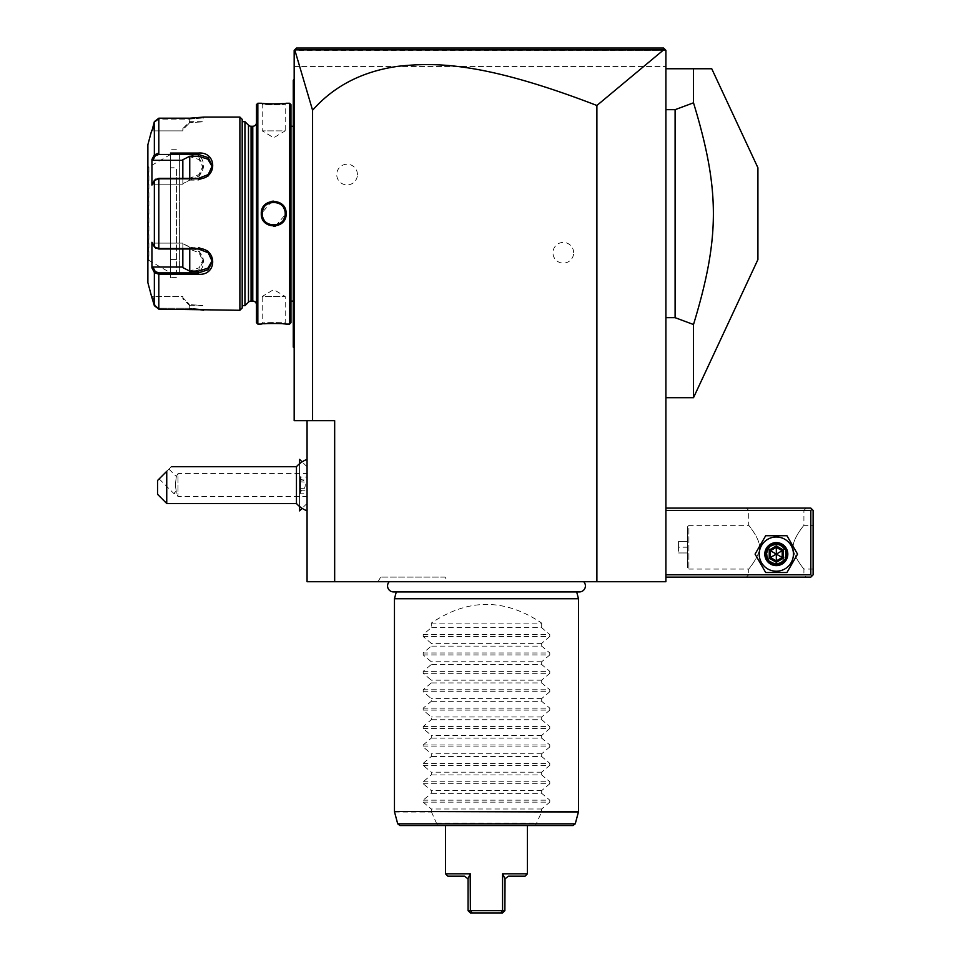 <?xml version="1.0" encoding="UTF-8"?>
<svg xmlns="http://www.w3.org/2000/svg" width="961" height="961" viewBox="0 0 961 961"><rect width="100%" height="100%" fill="white"/><g stroke="black" fill="none" stroke-linecap="round" stroke-linejoin="round"><path stroke-width="0.72" stroke-dasharray="4.8 3.6" d="M596.889 581.717L665.901 581.717L665.901 50.344L665.901 66.453L665.901 50.344L294.679 49.852L312.577 110.239C333.179 87.115 359.87 72.736 392.665 67.126C429.963 62.249 477.136 59.51 596.889 105.482L596.889 581.717L307.064 581.717L307.064 420.69L334.668 420.69L334.668 581.717M583.723 581.717L389.241 581.717L583.723 581.717M447.73 581.717L378.009 581.717L447.73 581.717L445.075 577.117L380.664 577.117L445.075 577.117M665.901 574.81L665.901 508.105L665.901 574.81L810.82 574.81L810.82 510.399L665.901 510.399M665.901 68.748L665.901 397.686L665.901 68.748L693.506 68.748L693.506 102.815L675.102 109.674L665.901 109.674M596.889 105.482L663.631 49.876L665.901 50.344L663.607 48.05L296.481 48.05L294.174 50.344L294.174 420.69L312.577 420.69L312.577 110.239M307.064 420.69L312.577 420.69M573.657 252.779A10.355 10.355 0 0 0 563.314 242.424A10.355 10.355 0 0 0 552.959 252.779A10.355 10.355 0 0 0 563.314 263.122A10.355 10.355 0 0 0 573.657 252.779M357.432 174.566A10.355 10.355 0 0 0 347.089 164.211A10.355 10.355 0 0 0 336.734 174.566A10.355 10.355 0 0 0 347.089 184.92A10.355 10.355 0 0 0 357.432 174.566M307.064 491.636L307.064 466.818L307.064 491.636M307.064 485.101L307.064 459.358L307.064 485.101M295.279 49.251L294.174 50.344L294.174 66.453L665.901 66.453L294.174 66.453L294.174 50.344L665.901 50.344L663.607 48.05L303.784 48.05M294.174 220.429L294.174 197.618L294.174 220.429L293.261 220.345L293.261 346.164L294.174 347.089L294.174 321.779L294.174 348.002L293.261 346.164L293.261 347.089L293.261 346.164L294.174 348.002M294.174 197.618L294.174 80.256L294.174 197.618L293.261 197.618L293.261 220.345M294.174 79.331L293.261 80.256L293.261 81.168L294.174 79.331L294.174 80.256L294.174 79.331L294.174 80.256L294.174 79.331L293.261 80.256L293.261 197.618M294.174 229.727L294.174 321.779L294.174 229.727L293.261 229.727M295.88 48.651L294.679 49.852M324.398 48.05L347.834 48.05M371.823 48.05L514.628 48.05M556.767 48.05L605.466 48.05M659.09 48.05L663.607 48.05M663.631 49.876L294.775 49.9M294.174 206.903L293.261 206.999M293.261 81.168L294.174 80.256L293.261 81.168M293.261 213.666L293.261 303.604L293.261 213.666M294.174 213.666L294.174 302.691L294.174 213.666M294.174 301.081L294.174 126.263L294.174 301.081L293.261 301.081M294.174 126.263L293.261 126.263M290.955 301.081L290.955 126.263L290.955 301.081M290.955 104.641L290.955 322.704M289.573 103.259L289.573 324.085M257.836 103.259L257.836 324.085M286.126 103.259L285.213 104.172L286.126 103.259L285.213 104.172L285.213 130.864L262.209 130.864L285.213 130.864L273.717 137.759L262.209 130.864L262.209 104.172C261.488 104.941 285.922 104.941 285.213 104.172C285.922 104.941 261.488 104.941 262.209 104.172L261.356 103.259M264.527 103.584L267.302 103.776M269.993 103.908L270.954 103.932M272.708 103.968L280.456 103.764M282.834 103.584L284.3 103.452M284.84 103.392L285.753 103.295M261.284 324.085L262.209 323.16L261.284 324.085L262.209 323.16L262.209 296.481L285.213 296.481L262.209 296.481L273.693 289.573L285.213 296.481L285.213 323.16C285.922 322.391 261.488 322.391 262.209 323.16C261.488 322.391 285.922 322.391 285.213 323.16L285.753 324.037M282.87 323.761L280.456 323.581M278.306 323.473L274.858 323.376M274.738 323.376L269.969 323.437M269.933 323.437L267.302 323.557M264.527 323.761L262.557 323.941M262.209 323.977L261.356 324.073M271.891 201.281L261.284 213.666L264.936 222.544L273.705 226.195M275.519 226.063L286.126 213.666L282.474 204.789L273.705 201.149M256.455 104.641L256.455 322.704M256.455 122.576L256.455 304.757L256.455 122.576M244.947 305.682L244.947 121.663M242.196 305.682L242.196 121.663L242.196 305.682M242.196 119.356L242.196 307.976M239.89 117.062L239.89 310.283M170.421 274.269L176.404 274.269M153.916 271.627L154.361 272.468L155.25 271.519L158.805 272.9L189.281 272.9L189.281 274.269C208.213 275.819 208.249 248.25 189.281 248.527L158.805 248.527L154.361 246.905L155.706 248.13L152.883 243.121L182.842 243.121L182.842 267.614L189.749 271.098L199.215 267.735L203.083 259.674L199.215 251.121L182.842 243.71L189.749 247.205L189.749 271.098M152.883 160.307L151.934 159.478L151.934 185.053L154.361 180.44L158.805 178.806L189.281 178.806C208.177 179.13 208.285 151.55 189.281 153.063L189.281 154.445L158.805 154.445L155.25 155.826L152.883 160.307L182.842 160.307L182.842 184.212L182.842 160.307M176.404 153.063L170.421 153.063M189.87 118.203L192.849 118.143M194.651 118.059L196.116 117.963M197.113 117.879L202.711 117.254M202.759 117.242L203.624 117.122M182.842 298.775L182.842 297.658L189.281 304.169L182.842 297.658L182.842 298.775L189.749 305.682L189.749 304.637C206.987 305.79 206.987 305.79 189.749 304.637C206.987 305.79 206.987 305.79 189.749 304.637L189.749 305.682L203.083 305.682L203.083 309.358L204.008 310.283L203.083 309.358L189.281 308.217L158.805 308.217L189.281 308.217L203.083 309.358L203.564 310.211M201.546 309.935L200.753 309.826M199.816 309.718L198.531 309.586M197.161 309.466L196.044 309.37M194.687 309.286L192.825 309.202M189.87 309.13L158.805 309.13L154.361 305.694L155.25 305.454L158.805 308.217L155.25 305.454L152.883 296.481L182.842 296.481L182.842 297.658L182.842 296.481L152.883 296.481L155.25 305.454L154.361 305.694L154.361 272.468L158.805 274.269L158.805 272.9M189.281 270.87L189.281 272.9L199.023 269.705L203.083 261.512L199.023 252.755L189.281 248.995L158.805 248.995L154.361 246.905L151.934 242.292L151.934 267.855L152.883 267.026L155.25 271.519M155.706 248.13L154.361 246.905L154.361 180.44L155.706 179.214M155.25 179.731L158.805 178.35L189.281 178.35L199.011 174.59L203.083 165.821L199.023 157.64L189.281 154.445L189.281 156.463L182.842 159.73L182.842 184.212L152.883 184.212L155.25 179.731L151.934 185.053L152.883 184.212L182.842 184.212L182.842 178.35M154.361 154.877L154.361 121.639L158.805 118.203L158.805 153.063L154.361 154.877L155.25 155.826M155.25 121.879L158.805 119.116L189.281 119.116L203.083 117.975L189.281 119.116L158.805 119.116L155.25 121.879L152.883 130.864L155.25 121.879L154.361 121.639L155.25 121.879M212.249 166.746L208.249 176.38L198.483 180.139L189.749 180.139L182.842 183.635L189.749 180.127L189.749 178.35M151.934 296.481L152.883 296.481L151.934 296.481M147.886 144.667L147.886 282.678M152.583 158.241L152.21 158.949M152.21 268.395L152.583 269.092M152.883 267.026L182.842 267.026M182.842 248.995L182.842 243.121L152.883 243.121L151.934 242.292L155.25 247.614M189.749 156.235L189.749 180.127L199.215 176.223L203.083 167.658L199.215 159.61L189.281 156.463M152.883 130.864L182.842 130.864L182.842 129.687L189.749 122.696L182.842 129.687L182.842 128.558L182.842 130.864L152.883 130.864M189.749 122.696L189.749 121.663L189.749 122.696C206.987 121.554 206.987 121.554 189.749 122.696C206.987 121.554 206.987 121.554 189.749 122.696M212.285 261.512L212.285 259.674L208.249 250.965L198.483 247.205L189.749 247.205L189.749 248.995M212.285 259.674L212.249 260.587M147.886 261.284L147.886 166.049L147.886 261.284M148.799 260.359L148.799 166.974A0.925 0.925 0 0 1 147.886 166.049M170.421 154.553L148.907 166.974L148.907 260.359L170.421 272.792L170.421 154.553L170.421 272.792M170.421 167.791L170.421 277.621L170.421 167.791L176.404 167.791L176.404 273.02L176.404 259.542L170.421 259.542M176.404 259.542L176.404 167.791M179.623 154.325L179.623 273.02L179.623 154.325L176.404 154.325M179.623 273.02L176.404 273.02M285.189 212.97A11.496 11.496 0 0 0 285.117 212.261M285.009 211.564A11.496 11.496 0 0 0 284.864 210.867M284.672 210.195A11.496 11.496 0 0 0 284.432 209.522M284.156 208.873A11.496 11.496 0 0 0 283.843 208.237M278.822 203.372A11.496 11.496 0 0 0 278.185 203.071M277.525 202.819A11.496 11.496 0 0 0 276.84 202.603M276.155 202.435A11.496 11.496 0 0 0 275.471 202.303M274.762 202.218A11.496 11.496 0 0 0 274.053 202.17M273.356 202.17A11.496 11.496 0 0 0 272.648 202.218M271.951 202.303A11.496 11.496 0 0 0 271.254 202.435M269.236 203.071A11.496 11.496 0 0 0 268.587 203.372M263.566 208.237A11.496 11.496 0 0 0 263.254 208.873M262.978 209.522A11.496 11.496 0 0 0 262.737 210.195M262.545 210.879A11.496 11.496 0 0 0 262.401 211.564M262.293 212.261A11.496 11.496 0 0 0 262.221 212.97M285.189 214.375A11.496 11.496 0 0 1 285.117 215.072M285.009 215.769A11.496 11.496 0 0 1 284.864 216.465M284.672 217.15A11.496 11.496 0 0 1 284.432 217.811M284.156 218.459A11.496 11.496 0 0 1 283.843 219.096M278.822 223.973A11.496 11.496 0 0 1 278.185 224.261M276.155 224.91A11.496 11.496 0 0 1 275.471 225.03M274.762 225.126A11.496 11.496 0 0 1 274.065 225.162M273.356 225.162A11.496 11.496 0 0 1 272.648 225.126M271.951 225.03A11.496 11.496 0 0 1 271.254 224.91M270.57 224.73A11.496 11.496 0 0 1 269.897 224.514M269.236 224.261A11.496 11.496 0 0 1 268.587 223.973M263.566 219.096A11.496 11.496 0 0 1 263.254 218.471M262.978 217.811A11.496 11.496 0 0 1 262.737 217.15M262.545 216.465A11.496 11.496 0 0 1 262.401 215.781M262.293 215.072A11.496 11.496 0 0 1 262.221 214.375M285.213 213.666C285.922 198.831 261.488 198.831 262.209 213.666C261.488 228.502 285.922 228.502 285.213 213.666A11.496 11.496 0 0 1 273.705 225.174A11.496 11.496 0 0 1 262.209 213.666A11.496 11.496 0 0 1 273.705 202.17A11.496 11.496 0 0 1 285.213 213.666L286.126 213.666M299.532 463.755L299.532 478.302L299.58 463.719M299.58 459.334L299.58 510.868M299.58 478.242C303.508 480.068 305.382 482.362 305.19 485.101C305.346 487.9 303.472 490.182 299.58 491.96L299.532 506.447M299.58 506.483L299.58 491.96M299.532 459.334L299.532 510.868M299.532 478.302L299.532 491.9M299.532 475.875L299.532 494.326L299.532 475.875L300.565 477.04L300.565 493.161L300.565 477.04L307.064 477.04L307.064 490.242L300.565 490.242L299.532 490.987M296.456 466.698L296.456 503.504M166.746 503.504L166.746 471.298C172.992 465.04 172.992 465.04 166.746 471.298L157.544 480.5L157.544 494.302M176.223 491.095L173.809 493.51L176.223 491.095L175.322 485.101L176.307 476.5L175.322 485.101L176.223 491.095C176.151 494.29 176.151 494.29 176.223 491.095C176.151 494.29 176.151 494.29 176.223 491.095M168.932 469.112L176.307 476.5L177.989 473.605L177.989 496.597L177.989 473.605L307.064 473.605M159.166 478.878L173.809 493.51L176.199 493.51L177.989 496.597L307.064 496.597M299.532 481.761L307.064 482.182M299.532 479.215L300.565 479.959L307.064 479.959L307.064 477.04M299.532 488.44L307.064 488.02L307.064 479.959M299.532 494.326L300.565 493.161L307.064 493.161L307.064 488.02M307.064 490.242L307.064 493.161M810.82 574.81L811.973 575.963L810.82 577.117L665.901 577.117M746.409 577.117L806.219 577.117L746.409 577.117L748.715 574.81L803.913 574.81L748.715 574.81L748.715 569.056C747.165 570.99 760.151 555.938 759.454 547.205C760.163 538.484 747.165 523.421 748.715 525.355C747.165 523.421 760.151 538.472 759.454 547.205C760.163 555.938 747.165 570.99 748.715 569.056L688.905 569.056L687.668 567.819L687.668 526.592L687.668 567.819L687.668 526.592L688.905 525.355L688.905 569.056L688.905 525.355L748.715 525.355L748.715 510.399L803.913 510.399L748.715 510.399L746.409 508.105L806.219 508.105L746.409 508.105M793.426 554.113A17.106 17.106 0 0 0 776.32 536.995A17.106 17.106 0 0 0 759.202 554.113A17.106 17.106 0 0 0 776.32 571.218A17.106 17.106 0 0 0 793.426 554.113A17.106 17.106 0 0 0 776.32 536.995A17.106 17.106 0 0 0 759.202 554.113A17.106 17.106 0 0 0 776.32 571.218A17.106 17.106 0 0 0 793.426 554.113A17.106 17.106 0 0 0 776.32 536.995A17.106 17.106 0 0 0 759.202 554.113A17.106 17.106 0 0 0 776.32 571.218A17.106 17.106 0 0 0 793.426 554.113M811.973 575.963L813.114 574.81L813.114 510.399L810.82 508.105L665.901 508.105M811.973 509.258L810.82 510.399M813.114 525.355L813.114 569.056L813.114 525.355L803.913 525.355C805.474 523.421 792.477 538.484 793.173 547.205C792.477 555.938 805.474 570.99 803.913 569.056C805.474 570.99 792.477 555.938 793.173 547.205C792.477 538.472 805.474 523.421 803.913 525.355L803.913 510.399L806.219 508.105M813.114 569.056L803.913 569.056L803.913 574.81L806.219 577.117M766.65 554.113C766.073 566.57 786.554 566.57 785.978 554.113C786.554 541.656 766.073 541.656 766.65 554.113C766.073 541.656 786.554 541.656 785.978 554.113C786.554 566.57 766.073 566.57 766.65 554.113A9.658 9.658 0 0 1 776.32 544.443A9.658 9.658 0 0 1 785.978 554.113A9.658 9.658 0 0 1 776.32 563.771A9.658 9.658 0 0 1 766.65 554.113A9.658 9.658 0 0 1 776.32 544.443A9.658 9.658 0 0 1 785.978 554.113A9.658 9.658 0 0 1 776.32 563.771A9.658 9.658 0 0 1 766.65 554.113M687.752 567.819L687.752 526.592M687.752 541.451L687.752 552.959L687.752 541.451L678.55 541.451L678.55 547.205L678.55 541.451L687.752 541.451M687.752 547.205L678.55 547.205L678.55 552.959L678.55 547.205L687.752 547.205M687.752 552.959L678.55 552.959L687.752 552.959M767.118 554.113A9.202 9.202 0 0 0 776.32 563.314A9.202 9.202 0 0 0 785.509 554.113A9.202 9.202 0 0 0 776.32 544.911A9.202 9.202 0 0 0 767.118 554.113A9.202 9.202 0 0 1 776.32 544.911A9.202 9.202 0 0 1 785.509 554.113A9.202 9.202 0 0 1 776.32 563.314A9.202 9.202 0 0 1 767.118 554.113M797.558 554.113L786.939 535.709L765.689 535.709L755.07 554.113L765.689 572.516L786.939 572.516L797.558 554.113L786.939 535.709L765.689 535.709L755.07 554.113L765.689 572.516L786.939 572.516L797.558 554.113L786.939 535.709L765.689 535.709L755.07 554.113L765.689 572.516L786.939 572.516L797.558 554.113M764.812 554.113A11.496 11.496 0 0 1 776.32 542.605A11.496 11.496 0 0 1 787.816 554.113A11.496 11.496 0 0 1 776.32 565.609A11.496 11.496 0 0 1 764.812 554.113A11.496 11.496 0 0 1 776.32 542.605A11.496 11.496 0 0 1 787.816 554.113A11.496 11.496 0 0 0 776.32 542.605A11.496 11.496 0 0 0 764.812 554.113A11.496 11.496 0 0 0 776.32 565.609A11.496 11.496 0 0 0 787.816 554.113A11.496 11.496 0 0 1 776.32 565.609A11.496 11.496 0 0 1 764.812 554.113M765.965 554.113A10.355 10.355 0 0 0 776.32 564.455A10.355 10.355 0 0 0 786.663 554.113A10.355 10.355 0 0 0 776.32 543.758A10.355 10.355 0 0 0 765.965 554.113M783.383 558.185L776.32 562.269L769.244 558.185L769.244 550.028L770.422 550.713L776.32 547.314L782.206 550.713L782.206 557.512L776.32 560.912L770.422 557.512L770.422 550.713L776.32 554.113L776.32 547.314L770.422 550.713L770.422 557.512L776.32 554.113L776.32 560.912L782.206 557.512L776.32 554.113L782.206 550.713L776.32 547.314L782.206 550.713L783.383 550.028L783.383 558.185L782.206 557.512L782.206 550.713M769.244 558.185L770.422 557.512L776.32 560.912L770.422 557.512M776.32 562.269L776.32 560.912L782.206 557.512M769.244 550.028L776.32 545.944L776.32 547.314L770.422 550.713M665.901 317.671L675.102 317.671L675.102 109.674M693.506 397.686L693.506 324.518L675.102 317.671M757.917 259.566L757.917 167.767M693.506 324.518C720.005 237.355 720.005 189.978 693.506 102.815M393.578 591.928A6.03 6.03 0 0 0 396.497 591.171L576.468 591.171A6.03 6.03 0 0 0 579.387 591.928L393.578 591.928M576.672 591.928L576.468 591.171L396.497 591.171L396.292 591.928M394.466 598.739L578.486 598.739M431.273 623.112L541.692 623.112C504.885 598.21 468.079 598.21 431.273 623.112L431.273 627.713L423.164 634.56L423.164 636.518L431.273 643.365L431.273 646.116L423.164 652.963L423.164 654.922L431.273 661.769L431.273 664.519L423.164 671.367L423.164 673.313L431.273 680.172L431.273 682.923L423.164 689.77L423.164 691.716L431.273 698.575L431.273 701.314L423.164 708.173L423.164 710.119L431.273 716.978L431.273 719.717L423.164 726.576L423.164 728.522L431.273 735.381L431.273 738.12L423.164 744.979L423.164 746.925L431.273 753.772L431.273 756.523L423.164 763.382L423.164 765.328L431.273 772.176L431.273 774.926L423.164 781.773L423.164 783.732L431.273 790.579L431.273 793.33L423.164 800.177L423.164 802.135L549.8 802.135L541.692 808.982L541.56 812.033L535.529 825.535L437.435 825.535L436.75 823.829L397.71 823.829M549.8 802.135L549.8 800.177L541.692 793.33L431.273 793.33M423.164 783.732L549.8 783.732L541.692 790.579L541.692 793.33M549.8 783.732L549.8 781.773L541.692 774.926L431.273 774.926M423.164 765.328L549.8 765.328L541.692 772.176L541.692 774.926M549.8 765.328L549.8 763.382L541.692 756.523L431.273 756.523M423.164 746.925L549.8 746.925L541.692 753.772L541.692 756.523M549.8 746.925L549.8 744.979L541.692 738.12L431.273 738.12M423.164 728.522L549.8 728.522L541.692 735.381L541.692 738.12M549.8 728.522L549.8 726.576L541.692 719.717L431.273 719.717M423.164 710.119L549.8 710.119L541.692 716.978L541.692 719.717M549.8 710.119L549.8 708.173L541.692 701.314L431.273 701.314M423.164 691.716L549.8 691.716L541.692 698.575L541.692 701.314M549.8 691.716L549.8 689.77L541.692 682.923L431.273 682.923M423.164 673.313L549.8 673.313L541.692 680.172L541.692 682.923M549.8 673.313L549.8 671.367L541.692 664.519L431.273 664.519M423.164 654.922L549.8 654.922L541.692 661.769L541.692 664.519M549.8 654.922L549.8 652.963L541.692 646.116L431.273 646.116M423.164 636.518L549.8 636.518L541.692 643.365L541.692 646.116M549.8 636.518L549.8 634.56L541.692 627.713L431.273 627.713M541.692 623.112L541.692 627.713M423.164 802.135L431.273 808.982L431.273 811.432L394.466 811.432M436.75 823.829L431.273 811.432M541.692 808.982L431.273 808.982M437.435 825.535L399.932 825.535M573.032 825.535L535.529 825.535M486.482 825.535L445.532 825.535L486.482 825.535M445.532 873.849L470.373 873.849L470.373 910.656L472.199 912.95L470.373 912.95L468.079 910.656L499.924 910.644M503.564 875.891L502.579 873.849L527.421 873.849M502.579 873.849L502.579 910.644L500.765 912.95L502.579 912.95L504.885 910.656L505.042 878.75M500.489 910.644L504.885 910.656M472.199 912.95L500.765 912.95M470.193 874.234L469.04 876.612M469.004 876.672L467.923 878.75L468.079 910.656M447.838 876.144L464.403 876.144M505.03 878.726L504.345 877.429M504.261 877.273L503.636 876.036M508.561 876.144L525.126 876.144M541.692 790.579L431.273 790.579M541.692 772.176L431.273 772.176M541.692 753.772L431.273 753.772M541.692 735.381L431.273 735.381M541.692 716.978L431.273 716.978M541.692 698.575L431.273 698.575M541.692 680.172L431.273 680.172M541.692 661.769L431.273 661.769M541.692 643.365L431.273 643.365M378.009 581.717L380.664 577.117M293.261 321.779L294.174 321.779M251.073 301.081L251.073 126.263M252.779 301.081L252.779 126.263M248.479 302.162L248.479 125.182M158.805 309.13L158.805 274.269M158.805 248.995L158.805 178.35M189.281 309.13L189.281 304.169L189.281 309.13M189.281 248.527L189.281 246.965M189.281 178.806L189.281 180.368M158.805 153.063L158.805 154.445M158.805 118.203L158.805 119.116L158.805 118.203M189.281 118.203L189.281 123.164L189.281 118.203M204.008 117.062L203.083 117.975L204.008 117.062L203.083 117.975L203.083 121.663L189.749 121.663L182.842 128.558M198.483 178.35L198.483 180.139M198.483 247.205L198.483 248.995M261.284 213.666L262.209 213.666M776.32 545.944L783.383 550.028M578.486 811.432L541.692 811.432M541.56 812.033L578.414 812.033M394.551 812.033L431.405 812.033M575.255 823.829L536.214 823.829M436.582 823.241L536.382 823.241M423.164 800.177L549.8 800.177M423.164 781.773L549.8 781.773M423.164 763.382L549.8 763.382M423.164 744.979L549.8 744.979M423.164 726.576L549.8 726.576M423.164 708.173L549.8 708.173M423.164 689.77L549.8 689.77M423.164 671.367L549.8 671.367M423.164 652.963L549.8 652.963M423.164 634.56L549.8 634.56M293.261 346.164L294.174 347.089M294.174 302.691L293.261 303.604M294.174 124.654L293.261 123.729M286.126 324.085L285.213 323.16L286.126 324.085M203.083 261.512L203.083 259.674M203.083 165.821L203.083 167.658M212.285 165.821L212.285 167.658M176.404 149.724L170.421 149.724M176.404 277.621L170.421 277.621M261.284 103.259L262.209 104.172L261.284 103.259M307.064 466.818L302.114 461.881M307.064 503.384L302.114 508.321"/><path stroke-width="1.44" d="M663.631 49.876L596.889 105.482C482.975 61.588 434.768 62.381 398.082 66.297C362.477 71.33 333.984 85.973 312.577 110.239L294.775 49.9L663.631 49.876L665.204 49.66L663.607 48.05L665.901 50.344L665.901 581.717L307.064 581.717L307.064 420.69M596.889 105.482L596.889 581.717M312.577 110.239L312.577 420.69L334.668 420.69L334.668 581.717M312.577 420.69L294.174 420.69L294.174 50.344L296.481 48.05L663.607 48.05M295.279 49.251L295.88 48.651M303.784 48.05L324.398 48.05M347.834 48.05L371.823 48.05M514.628 48.05L556.767 48.05M605.466 48.05L659.09 48.05M294.174 348.002L293.261 347.089L293.261 80.256L294.174 79.331M294.174 220.429L293.261 220.345M293.261 346.164L294.174 347.089M293.261 81.168L294.174 80.256L293.261 81.168M294.174 206.903L293.261 206.999M293.261 126.263L290.955 126.263M293.261 301.081L290.955 301.081M290.955 322.704L290.955 104.641L289.573 103.259L286.126 103.259C286.846 104.028 260.575 104.028 261.284 103.259L257.836 103.259L257.836 324.085L261.284 324.085C260.575 323.304 286.834 323.304 286.126 324.085L289.573 324.085L290.955 322.704M261.356 103.259L262.161 103.356M262.569 103.392L264.527 103.584M267.302 103.776L269.993 103.908M270.954 103.932L272.708 103.968M280.456 103.764L282.834 103.584M285.753 324.037L284.84 323.941M284.3 323.893L282.87 323.761M280.456 323.581L278.306 323.473M267.302 323.557L264.527 323.761M273.705 226.195L275.519 226.063M273.705 201.149L271.891 201.281M289.573 324.085L289.573 103.259M261.284 213.666C260.587 197.473 286.846 197.51 286.126 213.666C286.834 229.859 260.563 229.823 261.284 213.666L262.209 213.666C261.488 198.831 285.922 198.831 285.213 213.666C285.922 228.502 261.488 228.502 262.209 213.666A11.496 11.496 0 0 1 262.221 212.97M257.836 103.259L256.455 104.641L256.455 322.704L257.836 324.085M248.479 125.182L248.479 302.162L244.947 305.682L244.947 121.663L248.479 125.182A3.676 3.676 -0 0 0 251.073 126.263L252.779 126.263A3.676 3.676 -0 0 0 256.455 122.576M252.779 126.263L252.779 301.081A3.676 3.676 180 0 1 256.455 304.757M252.779 301.081L251.073 301.081A3.676 3.676 180 0 0 248.479 302.162M244.947 305.682L242.196 305.682M244.947 121.663L242.196 121.663M155.25 247.614L158.805 248.995L198.483 248.995L208.213 252.755L212.285 261.512L208.225 269.693L198.483 272.9L158.805 272.9L155.25 271.519L154.361 272.468L151.934 267.855L151.934 242.292L154.361 246.905L158.805 248.527L198.483 248.527C217.378 248.202 217.486 275.795 198.483 274.269L158.805 274.269L154.361 272.468L154.361 305.694L151.574 296.481L154.361 305.694L158.805 309.13L239.89 310.283L242.196 307.976L242.196 119.356L239.89 117.062L204.008 117.062L189.87 118.203M158.805 309.13L158.805 274.269L170.421 274.269M176.404 274.269L189.353 274.269M189.353 153.063L176.404 153.063M170.421 153.063L198.483 153.063C217.414 151.514 217.45 179.094 198.483 178.806L158.805 178.806L154.361 180.44L151.934 185.053L151.934 159.478L154.361 154.877L152.583 158.241M158.805 153.063L158.805 118.203L189.281 118.203L158.805 118.203L154.361 121.639L151.934 130.864L154.361 121.639L154.361 154.877L158.805 153.063L158.805 154.445L198.483 154.445L208.225 157.64L212.285 165.821L208.225 174.578L198.483 178.35L158.805 178.35L155.25 179.731M192.849 118.143L194.651 118.059M196.116 117.963L197.113 117.879M203.564 310.211L202.951 310.127M202.507 310.055L201.546 309.935M200.753 309.826L199.816 309.718M198.531 309.586L197.161 309.466M196.044 309.37L194.687 309.286M192.825 309.202L189.87 309.13M239.89 310.283L239.89 117.062M189.749 178.35L189.749 156.235L198.483 156.235L207.864 159.166L212.249 166.746M182.842 178.35L182.842 159.73L189.749 156.235M154.361 154.877L155.25 155.826L152.883 160.307L182.842 160.307M155.25 155.826L158.805 154.445M152.883 160.307L152.21 158.949M155.706 179.214L154.361 180.44L154.361 246.905L155.706 248.13M151.574 130.864L147.886 144.667L147.886 282.678L151.574 296.481M155.25 271.519L152.883 267.026L152.21 268.395M152.583 269.092L153.916 271.627M212.249 260.587L207.864 268.167L198.483 271.11L189.749 271.11L189.749 248.995M152.883 267.026L182.842 267.026M189.749 271.11L182.842 267.614L182.842 248.995M148.799 260.359A0.925 0.925 180 0 0 147.886 261.284M286.126 213.666L285.213 213.666A11.496 11.496 0 0 0 285.189 212.97M285.117 212.261A11.496 11.496 0 0 0 285.009 211.564M284.864 210.867A11.496 11.496 0 0 0 284.672 210.195M284.432 209.522A11.496 11.496 0 0 0 284.156 208.873M283.843 208.237A11.496 11.496 0 0 0 283.495 207.624M280.059 204.08A11.496 11.496 0 0 0 278.822 203.372M278.185 203.071A11.496 11.496 0 0 0 277.525 202.819M276.84 202.603A11.496 11.496 0 0 0 276.155 202.435M275.471 202.303A11.496 11.496 0 0 0 274.762 202.218M274.053 202.17A11.496 11.496 0 0 0 273.356 202.17M272.648 202.218A11.496 11.496 0 0 0 271.951 202.303M271.254 202.435A11.496 11.496 0 0 0 269.236 203.071M268.587 203.372A11.496 11.496 0 0 0 267.35 204.08M263.927 207.624A11.496 11.496 0 0 0 263.566 208.237M263.254 208.873A11.496 11.496 0 0 0 262.978 209.522M262.737 210.195A11.496 11.496 0 0 0 262.545 210.879M262.401 211.564A11.496 11.496 0 0 0 262.293 212.261M285.213 213.666A11.496 11.496 0 0 1 285.189 214.375M285.117 215.072A11.496 11.496 0 0 1 285.009 215.769M284.864 216.465A11.496 11.496 0 0 1 284.672 217.15M284.432 217.811A11.496 11.496 0 0 1 284.156 218.459M283.843 219.096A11.496 11.496 0 0 1 283.495 219.721M280.071 223.252A11.496 11.496 0 0 1 278.822 223.973M278.185 224.261A11.496 11.496 0 0 1 276.155 224.91M275.471 225.03A11.496 11.496 0 0 1 274.762 225.126M274.065 225.162A11.496 11.496 0 0 1 273.356 225.162M272.648 225.126A11.496 11.496 0 0 1 271.951 225.03M271.254 224.91A11.496 11.496 0 0 1 270.57 224.73M269.897 224.514A11.496 11.496 0 0 1 269.236 224.261M268.587 223.973A11.496 11.496 0 0 1 267.362 223.264M263.927 219.721A11.496 11.496 0 0 1 263.566 219.096M263.254 218.471A11.496 11.496 0 0 1 262.978 217.811M262.737 217.15A11.496 11.496 0 0 1 262.545 216.465M262.401 215.781A11.496 11.496 0 0 1 262.293 215.072M262.221 214.375A11.496 11.496 0 0 1 262.209 213.666M299.58 463.719L299.532 459.334L299.532 463.755M299.58 506.483L299.532 510.868L299.532 506.447M307.064 510.844A27.605 27.605 0 0 1 296.456 503.504L296.456 466.698L171.346 466.698M166.746 503.504L157.544 494.302L157.544 480.5L166.746 471.298C172.992 465.04 172.992 465.04 166.746 471.298L166.746 503.504L296.456 503.504M665.901 510.399L810.82 510.399L810.82 574.81L811.973 575.963L810.82 577.117L665.901 577.117M810.82 574.81L665.901 574.81M810.82 510.399L811.973 509.258L810.82 508.105L665.901 508.105M811.973 575.963L813.114 574.81L813.114 510.399L811.973 509.258M755.07 554.113L765.689 572.516L786.939 572.516L797.558 554.113L786.939 535.709L765.689 535.709L755.07 554.113M759.202 554.113A17.106 17.106 0 0 0 776.32 571.218A17.106 17.106 0 0 0 793.426 554.113A17.106 17.106 0 0 0 776.32 536.995A17.106 17.106 0 0 0 759.202 554.113M787.816 554.113A11.496 11.496 0 0 0 776.32 542.605A11.496 11.496 0 0 0 764.812 554.113A11.496 11.496 0 0 0 776.32 565.609A11.496 11.496 0 0 0 787.816 554.113M786.663 554.113A10.355 10.355 0 0 1 776.32 564.455A10.355 10.355 0 0 1 765.965 554.113A10.355 10.355 0 0 1 776.32 543.758A10.355 10.355 0 0 1 786.663 554.113M783.383 550.028L782.206 550.713L776.32 547.314L770.422 550.713L770.422 557.512L776.32 560.912L782.206 557.512L782.206 550.713L776.32 554.113L776.32 545.944L769.244 550.028L783.383 558.185L783.383 550.028L776.32 545.944M769.244 550.028L769.244 558.185L776.32 562.269L776.32 554.113L770.422 557.512L770.422 550.713M769.244 558.185L770.422 557.512M782.206 550.713L782.206 557.512M665.901 68.748L711.741 68.748L693.506 68.748L693.506 102.815L675.102 109.674L675.102 317.671L693.506 324.518L693.506 397.686L757.917 259.566L757.917 167.767L711.741 68.748M665.901 317.671L675.102 317.671M665.901 109.674L675.102 109.674M693.506 102.815C720.005 189.978 720.005 237.355 693.506 324.518M389.241 581.717A6.03 6.03 0 0 0 393.578 591.928L579.387 591.928A6.03 6.03 0 0 0 583.723 581.717M576.672 591.928L578.486 598.739L394.466 598.739L394.466 811.432L578.486 811.432L578.414 812.033L394.466 811.432M396.292 591.928L394.466 598.739M578.486 598.739L578.486 811.432M575.255 823.829L397.71 823.829L399.932 825.535L573.032 825.535L575.255 823.829L578.414 812.033M470.193 874.234L470.373 910.644L468.079 910.656L468.079 879.832L467.923 878.75L464.403 876.144L467.923 878.75L470.373 873.849L445.532 873.849L445.532 825.535M502.579 873.849L505.042 878.75L508.561 876.144L525.126 876.144L527.421 873.849L502.579 873.849L502.579 910.656L500.765 912.95L502.579 912.95L504.885 910.656L470.373 910.644L472.199 912.95L470.373 912.95L468.079 910.656M464.403 876.144L447.838 876.144L445.532 873.849M500.765 912.95L472.199 912.95M504.885 910.656L505.03 878.726M508.561 876.144L505.042 878.75M293.261 229.727L294.174 229.727M293.261 321.779L294.174 321.779M293.261 105.554L294.174 105.554L293.261 105.554M293.261 197.618L294.174 197.618M251.073 126.263L251.073 301.081M158.805 178.35L158.805 248.995M198.483 156.235L198.483 153.063M198.483 274.269L198.483 271.11M158.805 274.269L158.805 272.9M776.32 562.269L783.383 558.185M302.114 461.881L299.58 459.334M302.114 508.321L299.58 510.868M307.064 459.358A27.605 27.605 0 0 0 296.456 466.698M665.901 397.686L693.506 397.686M397.71 823.829L394.551 812.033M527.421 873.849L527.421 825.535"/></g></svg>
